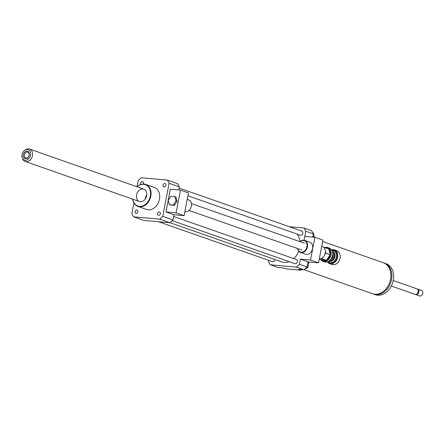 <?xml version="1.0" encoding="UTF-8"?>
<svg xmlns="http://www.w3.org/2000/svg" width="445" height="445" viewBox="0 0 445 445"><rect width="100%" height="100%" fill="white"/><g stroke="black" fill="none" stroke-linecap="round" stroke-linejoin="round"><path stroke-width="0.67" d="M322.653 241.457L383.334 262.75A16.415 12.516 109.3 0 1 390.532 279.349A16.415 12.516 109.3 0 1 372.465 293.722L304.057 269.72M309.002 261.999A16.415 12.516 109.3 0 1 308.413 262.656M383.818 262.934A16.415 12.516 109.3 0 1 384.313 263.09A16.415 12.516 109.3 0 1 391.511 279.694A16.415 12.516 109.3 0 1 373.444 294.067A16.415 12.516 109.3 0 1 372.96 293.878M384.313 263.09L386.093 263.718A16.415 12.516 109.3 0 1 393.291 280.317A16.415 12.516 109.3 0 1 375.224 294.69L373.444 294.067M393.247 280.528L416.909 288.827A2.92 2.225 109.3 0 1 418.189 291.781A2.92 2.225 109.3 0 1 414.974 294.334L391.316 286.035M417.226 288.983A2.92 2.225 109.3 0 1 417.577 289.061A2.92 2.225 109.3 0 1 418.856 292.015A2.92 2.225 109.3 0 1 415.641 294.568A2.92 2.225 109.3 0 1 415.324 294.418M417.577 289.061L421.471 290.429A2.92 2.225 109.3 0 1 422.75 293.377A2.92 2.225 109.3 0 1 419.54 295.936L415.641 294.568M308.969 261.994A16.376 12.488 109.3 0 1 308.391 262.633M175.986 200.99L173.222 205.084L169.334 204.744L168.21 200.306L170.975 196.212L174.863 196.557L175.986 200.99L177.099 201.385L174.334 205.479L173.222 205.084M174.334 205.479L169.334 204.744M177.099 201.385L175.981 196.946L174.863 196.557M184.859 211.675A6.202 4.728 -70.7 0 0 185.404 211.77A6.202 4.728 -70.7 0 0 191.205 206.725A6.202 4.728 -70.7 0 0 188.619 199.877L187.223 199.388M184.085 215.669L176.075 212.86L180.453 190.115L188.469 192.924L184.085 215.669L173.984 214.779L165.968 211.97L176.075 212.86M165.968 211.97L170.352 189.22L180.453 190.115M132.699 199.165A11.67 8.9 -70.7 0 0 137.95 206.424A11.67 8.9 -70.7 0 0 150.215 198.353A11.67 8.9 -70.7 0 0 145.676 184.397A11.67 8.9 -70.7 0 0 137.043 186.778L138.239 180.581A26.261 20.025 109.3 0 1 141.215 177.761L167.303 180.058L177.544 183.646A26.261 20.025 109.3 0 1 179.352 186.894L178.762 189.965M179.352 186.894L169.111 183.301L162.753 216.326A26.261 20.025 109.3 0 1 159.772 219.151L133.689 216.854A26.261 20.025 109.3 0 1 131.876 213.606L133.934 202.926M173.984 214.779L172.994 219.919L162.753 216.326M307.818 262.656L308.752 262.984L307.912 262.177M304.352 269.475L307.884 267.495L308.752 262.984M306.822 267.122L307.884 267.495M314.031 237.202L314.27 236.851L313.241 232.785L312.718 232.596M312.885 236.362L314.27 236.851M268.774 260.397L268.552 261.56A26.261 20.025 -70.7 0 0 270.365 264.803L277.93 267.456L283.459 267.946L286.129 268.88L301.159 270.204L298.489 269.269L304.018 269.753A26.261 20.025 -70.7 0 0 306.994 266.933L307.984 261.793M300.753 269.47A7.292 5.562 -70.7 0 0 301.159 270.204M310.521 260.025L300.42 259.135L308.43 261.949L318.537 262.839L310.521 260.025L314.904 237.28L304.797 236.39L304.057 240.233L305.787 231.25A26.261 20.025 -70.7 0 0 303.974 228.007L289.328 226.716M303.974 228.007L311.545 230.66A26.261 20.025 -70.7 0 1 313.358 233.903L312.74 237.09M305.787 231.25L313.358 233.903M270.365 264.803L296.448 267.1A26.261 20.025 -70.7 0 0 299.429 264.28L300.42 259.135M299.429 264.28L306.994 266.933M163.081 185.103A1.791 1.368 109.3 0 1 165.056 183.535A1.791 1.368 109.3 0 1 165.751 185.682A1.791 1.368 109.3 0 1 163.866 186.922A1.791 1.368 109.3 0 1 163.081 185.103M140.82 184.447A1.791 1.368 109.3 0 1 140.931 182.344A1.791 1.368 109.3 0 1 142.6 181.56A1.791 1.368 109.3 0 1 143.162 184.013M137.911 211.803A1.791 1.368 109.3 0 1 135.936 213.372A1.791 1.368 109.3 0 1 135.241 211.23A1.791 1.368 109.3 0 1 137.121 209.99A1.791 1.368 109.3 0 1 137.911 211.803M159.321 211.915A1.791 1.368 109.3 0 1 159.577 211.965A1.791 1.368 109.3 0 1 160.278 214.112A1.791 1.368 109.3 0 1 158.392 215.352A1.791 1.368 109.3 0 1 157.647 213.372A1.791 1.368 109.3 0 1 159.321 211.915M187.918 195.778L300.408 235.244A2.186 1.669 -70.7 0 0 300.725 235.31A2.186 1.669 -70.7 0 0 302.772 233.53A2.186 1.669 -70.7 0 0 301.86 231.111L179.129 188.057M158.576 221.738L272.479 261.693A2.186 1.669 -70.7 0 0 272.796 261.766A2.186 1.669 -70.7 0 0 274.927 259.502M172.304 220.653L294.935 263.674A2.186 1.669 -70.7 0 0 295.246 263.74A2.186 1.669 -70.7 0 0 297.299 261.96A2.186 1.669 -70.7 0 0 296.387 259.546L173.656 216.487M170.057 222.711L281.735 261.894A16.415 12.516 -70.7 0 0 284.088 262.4A16.415 12.516 -70.7 0 0 289.1 261.627M293.783 258.634A16.415 12.516 -70.7 0 0 298.723 251.241M300.052 241.585A16.415 12.516 -70.7 0 0 297.038 234.059M296.448 267.1L304.018 269.753M145.676 184.397L154.359 187.44A11.67 8.9 109.3 0 1 158.893 201.401A11.67 8.9 109.3 0 1 146.633 209.467L137.95 206.424M132.794 199.199A11.309 8.622 -70.7 0 0 144.23 205.184A11.309 8.622 -70.7 0 0 149.809 189.286A11.309 8.622 -70.7 0 0 137.138 186.811M136.537 194.888A6.564 5.006 -70.7 0 0 139.418 201.524A6.564 5.006 -70.7 0 0 146.316 196.99A6.564 5.006 -70.7 0 0 143.763 189.136A6.564 5.006 -70.7 0 0 136.537 194.888M146.772 194.821A6.564 5.006 -70.7 0 0 145.443 198.008A6.564 5.006 -70.7 0 0 145.315 198.965M172.994 219.919A26.261 20.025 109.3 0 1 170.012 222.745L143.93 220.447L133.689 216.854M167.303 180.058A26.261 20.025 109.3 0 1 169.111 183.301M170.012 222.745L159.772 219.151M297.566 248.533A6.38 4.867 -70.7 0 0 300.425 252.437A6.38 4.867 -70.7 0 0 307.133 248.026A6.38 4.867 -70.7 0 0 304.653 240.389A6.38 4.867 -70.7 0 0 303.74 240.194A6.38 4.867 -70.7 0 0 299.98 241.646M297.666 248.566A6.019 4.589 -70.7 0 0 302.639 252.048A6.019 4.589 -70.7 0 0 307.067 245.846A6.019 4.589 -70.7 0 0 303.445 240.472A6.019 4.589 -70.7 0 0 300.08 241.685M300.425 252.437L305.548 254.234A6.38 4.867 -70.7 0 0 312.251 249.823A6.38 4.867 -70.7 0 0 309.776 242.186L304.653 240.389M314.904 237.28L322.914 240.094L318.537 262.839M321.707 246.374L322.464 246.636A6.38 4.867 109.3 0 1 325.145 253.594A6.38 4.867 109.3 0 1 319.299 258.89M26.027 151.261A3.827 2.92 109.3 0 1 29.036 155.867A3.827 2.92 109.3 0 1 23.802 157.508A3.827 2.92 109.3 0 1 26.027 151.261M26.55 152.157A3.054 2.331 -70.7 0 0 24.375 155.038A3.054 2.331 -70.7 0 0 25.749 157.925A3.054 2.331 -70.7 0 0 28.958 155.817A3.054 2.331 -70.7 0 0 27.774 152.162A3.054 2.331 -70.7 0 0 26.55 152.157M25.91 149.67A5.512 4.205 109.3 0 1 30.577 152.997A5.512 4.205 109.3 0 1 27.534 159.705A5.512 4.205 109.3 0 1 22.25 157.741A5.512 4.205 109.3 0 1 24.926 150.121A5.512 4.205 109.3 0 1 25.91 149.67M24.926 150.121L25.777 149.603A6.564 5.006 109.3 0 1 26.95 149.064A6.564 5.006 109.3 0 1 29.576 149.075A6.564 5.006 109.3 0 1 32.123 156.924A6.564 5.006 109.3 0 1 25.226 161.463A6.564 5.006 109.3 0 1 22.589 158.676L22.25 157.741M327.793 247.542L329.306 248.071A7.292 5.562 109.3 0 1 332.348 256.131A7.292 5.562 109.3 0 1 325.523 262.066A7.292 5.562 109.3 0 1 324.477 261.838L322.964 261.31A7.292 5.562 -70.7 0 0 324.01 261.532A7.292 5.562 -70.7 0 0 330.835 255.597A7.292 5.562 -70.7 0 0 327.793 247.542A7.292 5.562 -70.7 0 0 324.933 247.515M320.712 259.541A7.292 5.562 -70.7 0 0 322.964 261.31M325.612 247.754A6.708 5.117 109.3 0 1 328.649 248.822M328.722 248.889A6.708 5.117 109.3 0 1 330.196 254.707L328.727 248.85L323.521 247.214M330.179 254.801A6.708 5.117 109.3 0 1 326.552 260.169L330.196 254.707M326.48 260.214A6.708 5.117 109.3 0 1 321.379 259.763L326.552 260.169M319.271 259.035L321.379 259.763M328.95 261.087A5.106 3.894 -70.7 0 0 329.033 261.12A5.106 3.894 -70.7 0 0 329.762 261.276A5.106 3.894 -70.7 0 0 334.54 257.121A5.106 3.894 -70.7 0 0 332.409 251.481A5.106 3.894 -70.7 0 0 332.332 251.453M332.532 252.259A4.522 3.449 109.3 0 1 333.622 257.316A4.522 3.449 109.3 0 1 329.611 260.586M330.93 259.14A3.282 2.503 -70.7 0 0 332.66 254.206M327.37 261.855A7.292 5.562 -70.7 0 0 329.639 263.651A7.292 5.562 -70.7 0 0 330.685 263.874A7.292 5.562 -70.7 0 0 337.516 257.944A7.292 5.562 -70.7 0 0 334.473 249.884A7.292 5.562 -70.7 0 0 331.575 249.868M331.764 250.168A6.708 5.117 109.3 0 1 336.976 256.353A6.708 5.117 109.3 0 1 330.44 263.184A6.708 5.117 109.3 0 1 327.709 261.738M334.473 249.884L336.876 250.73A7.292 5.562 109.3 0 1 339.919 258.784A7.292 5.562 109.3 0 1 333.094 264.719A7.292 5.562 109.3 0 1 332.048 264.497L329.639 263.651M321.123 258.573L326.535 260.219M322.069 258.651L322.881 257.449M324.833 254.562L325.757 253.194L325.401 251.792M330.223 254.763L325.757 253.194M324.522 248.327L324.26 247.281M329.189 261.171A5.106 3.894 -70.7 0 0 329.345 261.226A5.106 3.894 -70.7 0 0 330.073 261.382A5.106 3.894 -70.7 0 0 334.851 257.232A5.106 3.894 -70.7 0 0 332.721 251.592A5.106 3.894 -70.7 0 0 332.565 251.542M328.176 261.538A6.202 4.728 -70.7 0 0 330.535 262.684A6.202 4.728 -70.7 0 0 336.559 256.526A6.202 4.728 -70.7 0 0 332.009 250.624M188.969 210.435L301.999 250.09M191.383 203.549L304.413 243.204M25.226 161.463L139.418 201.524M29.576 149.075L143.763 189.136M332.721 251.592L332.409 251.481M329.345 261.226L329.033 261.12"/></g></svg>
